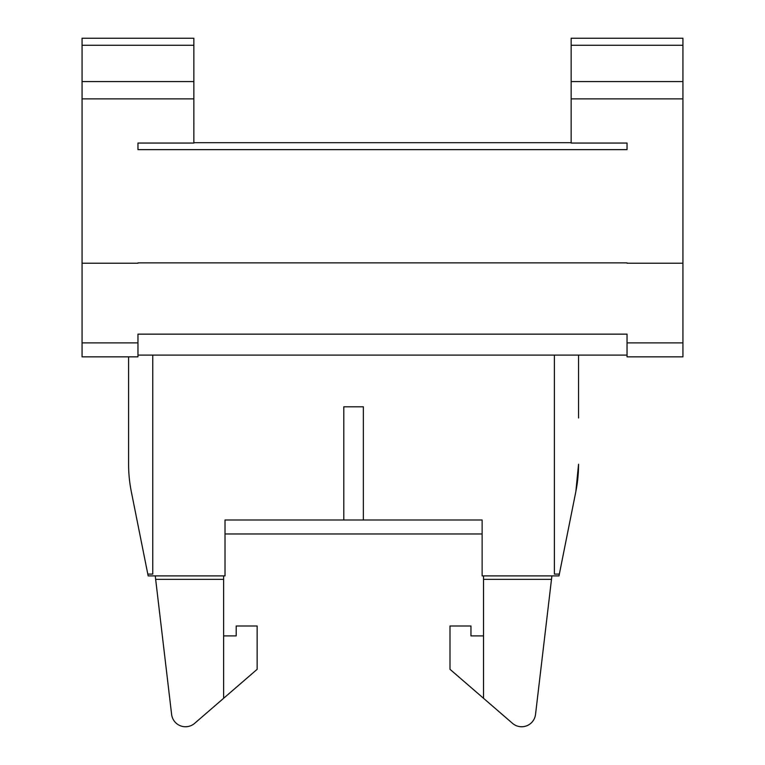 <?xml version="1.0" encoding="UTF-8"?>
<svg xmlns="http://www.w3.org/2000/svg" width="765" height="765" viewBox="0 0 765 765"><rect width="100%" height="100%" fill="white"/><g stroke="black" fill="none" stroke-linecap="round" stroke-linejoin="round"><path stroke-width="1.15" d="M223.619 635.916L236.194 635.916L236.194 625.99L257.155 625.99L257.155 669.308L194.635 723.346A13.971 13.971 0 0 1 171.618 714.414L155.247 575.892M483.528 635.916L470.953 635.916L470.953 625.99L449.992 625.99L449.992 669.308L512.512 723.346A13.971 13.971 0 0 0 535.529 714.414L551.489 579.363L483.528 579.363L483.528 575.892M128.596 417.986L128.596 464.24A139.737 139.737 0 0 0 131.312 491.646L148.161 575.892L225.015 575.892L225.015 519.999L343.791 519.999L343.791 406.808L343.791 519.999L482.132 519.999L482.132 575.892L558.986 575.892L575.835 491.646A139.737 139.737 0 0 0 578.55 464.24L575.835 491.646L559.349 574.094L554.386 574.094L554.386 355.103M343.791 406.808L363.356 406.808L363.356 519.999M147.798 574.094L152.761 574.094L152.761 355.103M128.596 464.24L128.596 356.853M324.226 519.999L225.015 519.999M482.132 519.999L382.921 519.999M578.55 355.103L627.042 355.103L578.55 355.103L578.55 417.986M483.528 698.292L483.528 579.363M551.9 575.892L551.489 579.363M223.619 575.892L223.619 579.363L155.658 579.363M223.619 698.292L223.619 579.363M225.015 533.97L482.132 533.97M571.149 142.701L193.851 142.701L571.149 142.701M627.042 262.873L137.958 262.873M137.958 263.227L82.065 263.227L82.065 342.883L137.958 342.883L137.958 334.142L627.042 334.142L627.042 356.853L682.935 356.853L682.935 263.227L627.042 263.227M627.042 355.103L137.958 355.103L627.042 355.103M193.851 93.961L193.851 105.79M193.851 120.019L193.851 123.194M193.851 124.379L193.899 123.194M82.065 342.883L82.065 356.853L137.958 356.853L137.958 342.883M82.065 45.269L193.851 45.269L193.851 38.25L82.065 38.25L82.065 263.227M193.851 45.269L193.851 98.886L82.065 98.886M571.149 45.269L682.935 45.269L682.935 38.25L571.149 38.25L571.149 143.055L627.042 143.055L627.042 149.634L137.958 149.634L137.958 143.055L193.851 143.055L193.851 98.886M82.065 81.568L193.851 81.568M682.935 45.269L682.935 263.227M682.935 81.568L571.149 81.568M627.042 356.853L682.935 356.853M627.042 342.883L682.935 342.883M571.149 98.886L682.935 98.886"/></g></svg>

